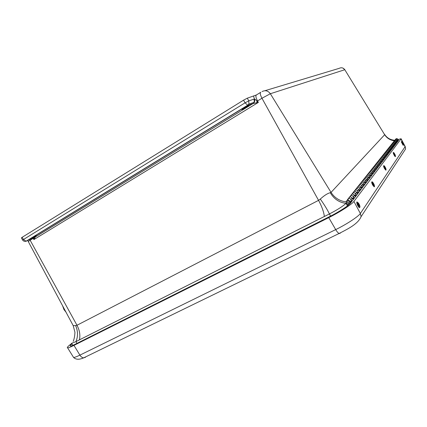 <?xml version="1.0" encoding="UTF-8"?>
<svg xmlns="http://www.w3.org/2000/svg" width="427" height="427" viewBox="0 0 427 427"><rect width="100%" height="100%" fill="white"/><g stroke="black" fill="none" stroke-linecap="round" stroke-linejoin="round"><path stroke-width="0.64" d="M398.274 139.971L398.669 140.243L350.487 203.167C348.811 205.542 338.686 212.075 329.601 216.596L75.776 343.965C72.964 345.368 71.197 346.062 70.471 346.041C69.847 345.966 70.359 345.229 72.008 343.836M398.06 139.565L401.076 138.722L400.974 139.021L353.924 201.437C351.981 204.261 339.737 212.171 328.753 217.631L73.967 345.374C70.604 347.05 68.485 347.877 67.615 347.856C66.724 347.711 67.85 346.414 71.005 343.975L71.773 343.383M31.272 238.415L36.434 235.757L31.272 238.415M244.068 107.871L248.893 105.394C248.92 105.8 241.554 110.022 241.863 109.429L244.068 107.871M394.393 140.782C390.171 140.237 386.926 138.215 384.663 134.724L344.797 69.718L384.663 134.724L331.042 192.401L330.279 192.71C327.584 193.34 324.264 195.459 320.314 199.057C324.477 204.939 327.504 209.903 329.404 213.948L75.969 341.605C78.093 336.407 77.986 331.08 75.654 325.614L73.177 325.598M33.05 238.036L33.893 239.579L34.571 238.602L33.482 238.175L33.893 239.579L258.346 102.421L257.043 101.242L256.675 102.774L258.346 102.421L257.534 100.953C255.816 97.612 255.447 95.611 256.435 94.949L260.545 92.408M34.811 237.204L25.492 241.362M22.674 240.113L23.464 239.51L22.167 237.289L21.382 237.903M26.543 241.106L26.079 241.228L23.464 239.51L245.082 102.832L248.802 100.847L248.914 104.092L247.772 105.346L253.088 103.537L254.209 102.304L254.102 99.133L248.802 100.847L247.281 98.189L243.561 100.164L245.082 102.832L247.772 105.346L26.543 241.106M34.571 238.602L35.27 237.012M33.365 237.887L33.482 238.175L30.141 240.23L29.815 239.563M22.167 237.289L243.561 100.164M256.259 95.029L247.281 98.189M35.126 237.06L253.659 103.163C254.775 101.978 255.015 100.628 254.385 99.112L254.102 99.133M253.184 103.526L256.675 102.774M320.314 199.057L318.558 200.359L261.954 98.247L257.043 101.242C255.437 99.422 254.551 98.712 254.385 99.112L253.638 96.214M49.585 226.801L50.066 226.577M384.636 134.409C386.979 137.98 390.342 139.928 394.74 140.264M330.279 192.71C333.93 198.945 339.15 202.489 345.934 203.348C343.313 206.038 337.805 209.572 329.404 213.948L330.589 216.099M346.425 202.729L345.934 203.348L347.503 205.857M76.935 343.388L75.969 341.605L71.709 343.265L72.803 345.352M79.417 339.871C80.452 335.163 79.641 330.29 76.983 325.257L75.654 325.614M65.998 312.169L63.933 309.538L62.609 305.823M348.715 202.729C347.749 203.006 347.188 202.654 347.039 201.661C347.877 200.391 348.603 200.476 349.227 201.923L348.715 202.729C347.749 203.006 347.188 202.654 347.039 201.661C347.877 200.391 348.603 200.476 349.227 201.923L348.715 202.729M350.935 201.475L349.772 202.99M355.408 195.667L355.061 196.132M359.603 190.234L359.337 190.581M361.6 187.64L361.37 187.939M357.538 192.908L357.234 193.314M353.209 198.523L352.814 199.046M348.096 205.398L346.441 202.75L346.142 201.544C347.663 199.233 348.992 199.393 350.129 202.024C349.937 203.14 349.259 203.711 348.09 203.738L348.779 204.837M380.671 163.749L380.393 163.226L380.142 163.546L380.59 162.602C379.865 160.637 378.829 160.445 377.484 162.03C378.311 160.669 379.293 160.579 380.414 161.764L381.14 163.13M380.42 164.069L379.688 162.698C378.557 161.502 377.569 161.593 376.737 162.97C378.092 161.369 379.133 161.555 379.865 163.536M378.952 165.991L378.21 164.598C377.052 163.381 376.054 163.477 375.216 164.881C376.582 163.253 377.639 163.44 378.386 165.452M379.213 165.649L378.93 165.121L378.669 165.457L379.133 164.486C378.391 162.495 377.34 162.303 375.979 163.92C376.817 162.527 377.81 162.436 378.957 163.642L379.694 165.025M383.249 160.381L382.533 159.041C381.439 157.883 380.484 157.969 379.656 159.298C380.991 157.75 382.005 157.942 382.704 159.863M383.467 160.093L383.2 159.586L382.976 159.874L383.393 158.972C382.699 157.067 381.69 156.88 380.366 158.406C381.183 157.093 382.138 157.008 383.222 158.161L383.932 159.49M397.505 141.759L396.891 140.6C395.989 139.624 395.162 139.677 394.415 140.771C395.605 139.501 396.48 139.677 397.035 141.316M397.612 141.62L397.275 141.332L397.548 140.648C396.998 139.026 396.128 138.844 394.943 140.109C395.685 139.021 396.507 138.967 397.409 139.944L398.017 141.091M387.214 155.198L386.531 153.907C385.49 152.802 384.572 152.877 383.766 154.136C385.058 152.669 386.035 152.861 386.697 154.697M387.406 154.953L387.145 154.462L386.958 154.713L387.332 153.875C386.681 152.049 385.709 151.863 384.423 153.314C385.223 152.065 386.136 151.991 387.172 153.09L387.849 154.371M384.812 158.337L384.546 157.835L384.337 158.107L384.738 157.232C384.06 155.353 383.062 155.161 381.754 156.666C382.565 155.375 383.505 155.295 384.572 156.426L385.271 157.739M384.604 158.609L383.9 157.285C382.827 156.143 381.882 156.229 381.065 157.531C382.378 156.015 383.382 156.202 384.07 158.097M389.702 151.953L389.034 150.699C388.026 149.621 387.129 149.69 386.334 150.907C387.604 149.493 388.559 149.68 389.189 151.468M389.867 151.734L389.616 151.259L389.451 151.484L389.798 150.683C389.168 148.906 388.223 148.719 386.958 150.128C387.748 148.916 388.639 148.847 389.637 149.92L390.305 151.169M393.203 147.379L392.562 146.162C391.602 145.132 390.737 145.196 389.963 146.354C391.196 145.004 392.114 145.191 392.712 146.909M393.342 147.198L392.963 146.925L393.278 146.183C392.685 144.47 391.772 144.289 390.54 145.628C391.313 144.475 392.173 144.411 393.123 145.442L393.763 146.648M395.407 144.502L394.778 143.317C393.849 142.314 393 142.372 392.237 143.499C393.454 142.186 394.345 142.372 394.927 144.048M395.525 144.347L395.172 144.064L395.461 143.349C394.89 141.684 393.998 141.502 392.792 142.805C393.55 141.689 394.393 141.631 395.317 142.629L395.941 143.808M370.951 176.436L370.156 174.942C368.88 173.624 367.812 173.736 366.942 175.283C368.373 173.485 369.51 173.677 370.348 175.855M371.298 175.988L370.994 175.422L370.636 175.844L371.207 174.744C370.374 172.588 369.248 172.396 367.823 174.173C368.688 172.647 369.755 172.535 371.015 173.837L371.805 175.326M367.796 180.557L367.487 179.975L367.087 180.44L367.7 179.281C366.83 177.045 365.672 176.858 364.22 178.71C365.096 177.114 366.19 176.992 367.508 178.347L368.32 179.874M367.417 181.059L366.596 179.516C365.266 178.15 364.162 178.278 363.286 179.89C364.743 178.016 365.912 178.203 366.793 180.456M369.211 178.71L368.405 177.194C367.103 175.855 366.014 175.972 365.144 177.552C366.585 175.716 367.738 175.908 368.597 178.123M369.574 178.24L369.264 177.664L368.891 178.107L369.478 176.981C368.629 174.782 367.487 174.595 366.051 176.41C366.921 174.846 367.999 174.728 369.286 176.057L370.086 177.568M364.082 185.409L363.761 184.811L363.313 185.313L363.985 184.096C363.067 181.785 361.866 181.592 360.393 183.53C361.279 181.865 362.406 181.731 363.777 183.135L364.621 184.71M363.66 185.964L362.811 184.379C361.423 182.959 360.287 183.098 359.401 184.779C360.879 182.825 362.085 183.012 363.019 185.345M365.565 183.471L364.733 181.907C363.377 180.52 362.256 180.648 361.37 182.297C362.843 180.381 364.028 180.573 364.936 182.863M365.966 182.948L365.651 182.356L365.229 182.836L365.87 181.651C364.978 179.377 363.799 179.191 362.336 181.085C363.217 179.452 364.327 179.324 365.672 180.706L366.499 182.254M360.132 190.57L359.801 189.951L359.294 190.501L360.025 189.214C359.059 186.818 357.826 186.631 356.321 188.659C357.218 186.914 358.381 186.77 359.817 188.227L360.682 189.85M359.657 191.189L358.781 189.551C357.33 188.077 356.161 188.227 355.264 189.988C356.769 187.944 358.018 188.131 358.995 190.549M361.69 188.537L360.831 186.925C359.411 185.478 358.253 185.622 357.367 187.346C358.861 185.345 360.084 185.531 361.039 187.907M362.139 187.949L361.813 187.341L361.333 187.869L362.037 186.615C361.093 184.261 359.881 184.074 358.392 186.055C359.278 184.347 360.425 184.208 361.829 185.638L362.683 187.239M355.915 196.073L355.574 195.433L355.002 196.03L355.808 194.675C354.784 192.187 353.508 192.001 351.987 194.125C352.883 192.294 354.084 192.139 355.59 193.65L356.486 195.331M355.392 196.756L354.49 195.064C352.969 193.538 351.757 193.698 350.855 195.55C352.387 193.399 353.673 193.586 354.709 196.094M357.559 193.927L356.673 192.262C355.184 190.762 353.994 190.917 353.097 192.721C354.613 190.629 355.878 190.81 356.887 193.276M358.056 193.276L357.719 192.646L357.185 193.223L357.954 191.899C356.956 189.46 355.702 189.273 354.191 191.344C355.088 189.561 356.267 189.412 357.735 190.896L358.616 192.545M351.421 201.95L351.063 201.288L350.124 202.083L351.304 200.503C350.22 197.92 348.902 197.738 347.354 199.964C348.256 198.048 349.494 197.872 351.074 199.452L352.003 201.186M353.15 199.687L352.232 197.963C350.674 196.404 349.441 196.575 348.539 198.47C350.081 196.271 351.389 196.447 352.456 199.009M353.705 198.961L353.359 198.309L352.75 198.934L353.593 197.541C352.542 195.006 351.245 194.824 349.708 196.996C350.61 195.123 351.832 194.958 353.369 196.5L354.282 198.208M396.582 142.97L396.235 142.682L396.518 141.983C395.957 140.339 395.076 140.157 393.875 141.438C394.628 140.339 395.461 140.28 396.373 141.268L396.993 142.437M396.469 143.114L395.845 141.945C394.932 140.953 394.094 141.011 393.336 142.116C394.543 140.83 395.423 141.011 395.994 142.666M394.447 145.756L394.084 145.479L394.383 144.748C393.801 143.061 392.899 142.88 391.676 144.198C392.445 143.066 393.294 143.002 394.233 144.016L394.863 145.212M394.318 145.922L393.683 144.726C392.739 143.707 391.879 143.766 391.111 144.913C392.338 143.579 393.246 143.766 393.833 145.463M391.052 150.187L390.652 149.925L390.983 149.146C390.369 147.395 389.435 147.208 388.18 148.591C388.965 147.4 389.846 147.336 390.828 148.388L391.484 149.626M390.897 150.389L390.235 149.151C389.248 148.089 388.362 148.153 387.572 149.354C388.832 147.961 389.771 148.148 390.395 149.909M386.125 156.624L385.864 156.127L385.666 156.389L386.051 155.535C385.384 153.677 384.401 153.49 383.104 154.969C383.91 153.699 384.839 153.619 385.885 154.739L386.574 156.036M385.928 156.88L385.234 155.577C384.177 154.451 383.243 154.531 382.432 155.812C383.74 154.323 384.727 154.51 385.4 156.378M388.65 153.325L388.394 152.839L388.223 153.079L388.581 152.263C387.94 150.459 386.979 150.272 385.704 151.702C386.499 150.469 387.406 150.4 388.421 151.484L389.093 152.749M388.474 153.555L387.796 152.284C386.777 151.19 385.864 151.265 385.069 152.503C386.35 151.062 387.31 151.249 387.956 153.063M392.21 148.676L391.821 148.409L392.146 147.646C391.538 145.917 390.614 145.73 389.376 147.091C390.15 145.922 391.025 145.858 391.991 146.899L392.637 148.116M392.066 148.868L391.415 147.641C390.438 146.589 389.563 146.658 388.783 147.838C390.027 146.466 390.956 146.648 391.57 148.393M377.441 167.966L376.689 166.551C375.509 165.318 374.5 165.414 373.652 166.845C375.034 165.185 376.107 165.377 376.87 167.416M377.719 167.603L377.431 167.069L377.148 167.421L377.633 166.429C376.876 164.4 375.813 164.208 374.442 165.857C375.285 164.438 376.288 164.342 377.457 165.569L378.199 166.973M374.287 172.081L373.518 170.629C372.291 169.354 371.25 169.46 370.396 170.944C371.8 169.22 372.904 169.407 373.7 171.515M374.596 171.675L374.303 171.126L373.988 171.515L374.511 170.469C373.721 168.377 372.627 168.19 371.223 169.898C372.082 168.425 373.113 168.323 374.324 169.588L375.093 171.03M375.888 169.994L375.125 168.558C373.924 167.309 372.899 167.411 372.045 168.868C373.438 167.17 374.527 167.363 375.306 169.439M376.182 169.61L375.888 169.071L375.589 169.439L376.096 168.419C375.322 166.359 374.239 166.172 372.856 167.848C373.705 166.407 374.725 166.306 375.915 167.549L376.667 168.975M382.09 161.897L381.813 161.379L381.578 161.684L382.01 160.765C381.3 158.828 380.281 158.636 378.941 160.194C379.768 158.855 380.735 158.769 381.839 159.938L382.555 161.289M381.855 162.201L381.13 160.846C380.019 159.666 379.048 159.757 378.215 161.107C379.56 159.538 380.59 159.725 381.306 161.678M372.643 174.227L371.858 172.754C370.609 171.457 369.558 171.569 368.693 173.084C370.113 171.323 371.228 171.51 372.05 173.656M372.968 173.8L372.675 173.245L372.339 173.65L372.883 172.577C372.072 170.453 370.962 170.261 369.547 172.006C370.412 170.506 371.458 170.4 372.696 171.681L373.476 173.148M398.519 140.435L397.916 139.287C397.025 138.321 396.208 138.375 395.461 139.453M359.854 207.335L359.502 207.725C358.056 207.517 355.456 200.583 357.431 202.206L358.536 203.172C359.438 204.613 359.913 205.851 359.972 206.876L359.502 207.725M359.337 205.75L358.221 203.503L359.337 205.75M372.659 185.014C371.549 182.708 371.373 181.672 372.13 181.891C372.387 181.587 373.059 182.5 374.148 184.635C374.58 186.225 374.58 186.951 374.148 186.807L372.659 185.014M372.44 182.19L374.346 186.033M374.383 186.519L374.148 186.807M373.203 184.432L372.92 183.071L373.508 183.823L373.79 185.185L373.203 184.432M384.46 168.494C383.489 166.519 383.291 165.596 383.868 165.729C384.103 165.43 384.722 166.268 385.725 168.238C386.147 169.583 386.168 170.218 385.789 170.154L384.46 168.494M384.93 168.008L384.636 166.808L385.17 167.501L385.458 168.702L384.93 168.008M395.333 155.978L395.269 156.586C394.585 156.581 392.429 151.82 393.454 152.567C393.678 152.343 394.222 153.047 395.082 154.675C395.573 156.175 395.637 156.81 395.269 156.586M394.847 154.542L394.97 155.268L394.308 154.275L394.19 153.549L394.847 154.542M401.241 141.737L401.428 141.631C401.604 141.38 402.095 142.004 402.901 143.504C403.403 144.774 403.483 145.377 403.141 145.313L401.241 141.737M402.069 142.597L402.858 144.112L402.069 142.597M400.974 139.021L405.127 146.861L405.597 148.97L405.207 146.546L360.351 213.468L361.098 216.665L405.597 148.97M353.924 201.437L360.351 213.468C358.541 216.452 346.559 224.33 335.702 229.603C336.924 231.664 338.051 232.961 339.086 233.494L340.17 233.345M85.469 357.287L83.655 357.863C82.219 357.709 80.965 356.796 79.897 355.131C76.572 356.753 74.463 357.522 73.572 357.442L73.257 356.935M328.753 217.631L335.702 229.603L79.897 355.131L73.967 345.374M324.36 216.489C323.762 211.749 321.825 206.374 318.558 200.359L76.983 325.257L30.141 240.23L28.262 241.522L27.83 240.497M346.148 201.939C339.641 201.058 334.603 197.882 331.042 192.401L270.355 93.737L344.797 69.718C343.292 67.728 341.413 67.269 339.155 68.357L264.921 90.716M262.055 91.581C265.316 89.985 268.081 90.705 270.355 93.737L261.954 98.247C260.224 94.895 259.846 92.894 260.817 92.243M28.299 241.591L73.23 325.7L74.938 332.291C74.789 335.921 74.223 338.937 73.241 341.333M63.933 309.538L64.578 309.506M395.317 142.629L395.845 141.945M394.233 144.016L394.778 143.317M393.123 145.442L393.683 144.726M391.991 146.899L392.562 146.162M390.828 148.388L391.415 147.641M389.637 149.92L390.235 149.151M388.421 151.484L389.034 150.699M387.172 153.09L387.796 152.284M385.885 154.739L386.531 153.907M384.572 156.426L385.234 155.577M383.222 158.161L383.9 157.285M381.839 159.938L382.533 159.041M380.414 161.764L381.13 160.846M378.957 163.642L379.688 162.698M377.457 165.569L378.21 164.598M375.915 167.549L376.689 166.551M374.324 169.588L375.125 168.558M372.696 171.681L373.518 170.629M371.015 173.837L371.858 172.754M369.286 176.057L370.156 174.942M367.508 178.347L368.405 177.194M365.672 180.706L366.596 179.516M363.777 183.135L364.733 181.907M361.829 185.638L362.811 184.379M359.817 188.227L360.831 186.925M357.735 190.896L358.781 189.551M355.59 193.65L356.673 192.262M353.369 196.5L354.49 195.064M351.074 199.452L352.232 197.963M397.409 139.944L397.916 139.287M396.373 141.268L396.891 140.6M357.468 202.782C358.418 202.654 359.224 203.93 359.87 206.604C358.92 206.743 358.114 205.467 357.468 202.782M373.63 183.573C374.757 186.332 374.575 186.7 373.081 184.683C371.954 181.923 372.136 181.555 373.63 183.573M385.266 167.299C386.291 169.754 386.147 170.058 384.834 168.211C383.804 165.756 383.948 165.452 385.266 167.299M394.094 154.163C393.529 152.338 393.849 152.503 395.06 154.654C395.632 156.485 395.306 156.319 394.094 154.163M403.264 144.641C402.736 144.486 402.223 143.611 401.727 142.004C402.25 142.164 402.762 143.045 403.264 144.641M67.615 347.856L73.572 357.442C75.867 359.673 79.23 359.812 83.655 357.863L339.086 233.494C348.363 228.707 357.975 223.962 361.098 216.665M405.207 146.546L401.081 138.738M253.659 103.163L254.209 102.304L248.914 104.092L247.457 105.346L26.079 241.228C24.627 241.607 23.485 241.223 22.652 240.075L21.361 237.86M253.601 103.222L34.694 237.263M342.849 68.058L344.893 69.708M380.025 163.327L380.59 162.602M378.552 165.238L379.133 164.486M382.864 159.661L383.393 158.972M397.174 141.134L397.548 140.648M386.846 154.499L387.332 153.875M384.225 157.894L384.738 157.232M389.339 151.275L389.798 150.683M392.856 146.723L393.278 146.183M395.066 143.862L395.461 143.349M370.524 175.63L371.207 174.744M366.974 180.226L367.7 179.281M368.773 177.894L369.478 176.981M363.201 185.11L363.985 184.096M365.117 182.628L365.87 181.651M359.187 190.303L360.025 189.214M361.226 187.666L362.037 186.615M354.906 195.844L355.808 194.675M357.079 193.031L357.954 191.899M350.129 202.024L351.304 200.503M352.654 198.758L353.593 197.541M396.133 142.485L396.518 141.983M393.977 145.276L394.383 144.748M390.54 149.722L390.983 149.146M385.554 156.175L386.051 155.535M388.111 152.866L388.581 152.263M391.714 148.206L392.146 147.646M377.036 167.203L377.633 166.429M373.871 171.296L374.511 170.469M375.477 169.22L376.096 168.419M381.466 161.47L382.01 160.765M372.221 173.431L372.883 172.577"/></g></svg>
